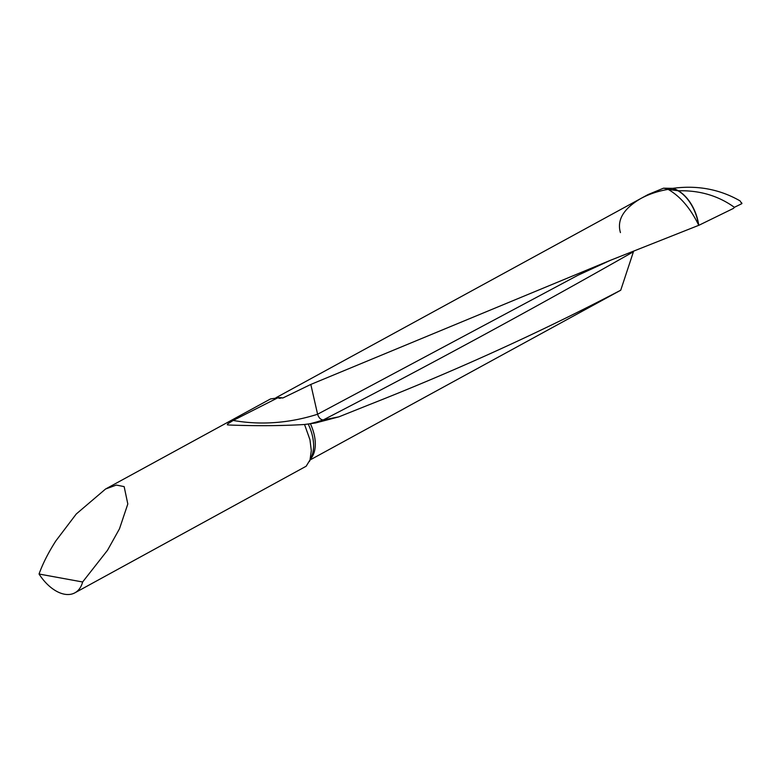 <?xml version="1.0" encoding="UTF-8"?>
<svg xmlns="http://www.w3.org/2000/svg" width="781" height="781" viewBox="0 0 781 781"><rect width="100%" height="100%" fill="white"/><g stroke="black" fill="none" stroke-linecap="round" stroke-linejoin="round"><path stroke-width="1.17" d="M39.05 574.025C42.77 563.628 48.373 552.577 55.871 540.872L76.274 513.986L105.581 489.004L116.34 485.069L124.15 486.612L127.811 503.989L119.493 528.776L107.495 550.293L82.63 581.982A38.201 22.62 61.4 0 1 74.898 592.818A38.201 22.62 61.4 0 1 39.05 574.025L82.63 581.982M74.898 592.818L306.162 466.228L310.028 459.911L311.307 450.598L309.959 439.742L304.541 424.493C281.648 425.879 256.334 426.045 228.599 424.991L227.291 424.786L227.769 423.81L233.207 420.451L277.597 397.92L270.529 398.935M633.616 251.199L620.739 290.21L310.096 459.941M620.739 290.21C541.233 331.779 457.363 369.96 369.11 404.753L338.876 416.849L315.524 422.98L304.541 424.493M275.937 397.754L640.83 198.511C648.943 194.127 658.051 191.081 668.155 189.373C658.051 191.081 648.943 194.127 640.83 198.511C623.531 208.644 616.736 220.008 620.436 232.601M277.597 397.92L282.927 397.949L310.818 384.437L610.234 260.385L699.132 225.172L698.478 224.743C690.326 208.127 680.222 196.334 668.155 189.373L678.035 190.759L663.508 188.182L648.035 194.576L640.83 198.511M741.794 203.685L734.374 207.316C718.286 195.748 699.62 190.232 678.377 190.789C699.62 190.232 718.286 195.748 734.374 207.316L733.505 208.371L699.132 225.172M741.774 203.646L740.085 200.902C719.75 189.227 697.306 185.038 672.763 188.348A37.097 23.869 73.2 0 1 678.377 190.789L678.377 190.789A37.097 23.869 73.2 0 1 698.692 224.801M338.876 416.849L323.324 419.905C320.727 419.807 318.814 417.913 317.594 414.233L310.818 384.437M233.207 420.451A272.881 211.661 104.4 0 0 317.594 414.233L577.794 275.332L610.234 260.395M672.763 188.348L663.508 188.182M310.457 423.858A35.477 20.999 61.4 0 1 314.206 434.744A35.477 20.999 61.4 0 1 310.535 458.906M277.177 397.861A35.477 20.999 61.4 0 1 282.927 397.949M308.27 424.171A36.356 21.517 61.4 0 1 312.478 436.11A36.356 21.517 61.4 0 1 311.707 456.153L309.461 461.415M672.402 188.358A37.107 23.879 73.2 0 1 678.035 190.759A37.107 23.879 73.2 0 1 698.478 224.743M633.362 251.804C531.265 309.832 427.92 365.869 323.324 419.905A278.036 215.654 104.4 0 1 307.987 424.21M105.581 489.004L270.46 398.974M280.154 398.359L278.817 398.134M741.54 202.679L741.95 203.48"/></g></svg>
